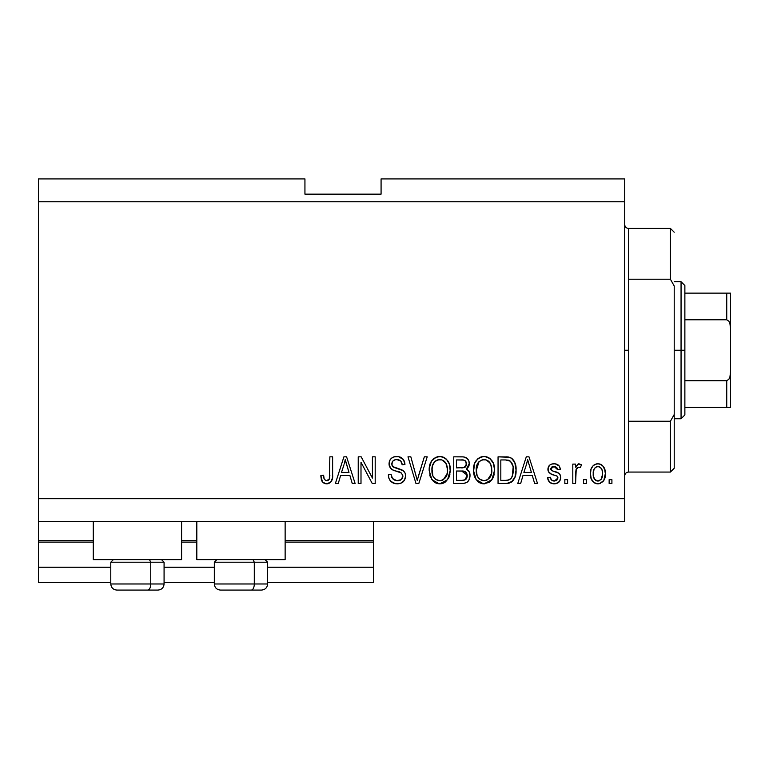 <?xml version="1.0" encoding="UTF-8"?>
<svg xmlns="http://www.w3.org/2000/svg" width="769" height="769" viewBox="0 0 769 769"><rect width="100%" height="100%" fill="white"/><g stroke="black" fill="none" stroke-linecap="round" stroke-linejoin="round"><path stroke-width="1.15" d="M373.455 582.46L267.631 582.46L373.455 582.46L373.455 567.234L267.631 567.234L373.455 567.234L373.455 542.107L285.136 542.107L373.455 542.107L373.455 582.46M214.33 582.46L164.076 582.46L214.33 582.46M110.784 582.46L38.45 582.46L110.784 582.46M214.33 567.234L164.076 567.234L214.33 567.234M110.784 567.234L38.45 567.234L38.45 582.46L38.45 567.234L110.784 567.234M196.816 542.107L181.59 542.107L196.816 542.107M38.45 540.703L38.45 542.107L93.27 542.107L38.45 542.107L38.45 567.234L38.45 540.588L93.27 540.588L38.45 540.588L38.45 521.545L38.45 540.588M373.455 540.588L373.455 521.545L373.455 540.588L285.136 540.588L373.455 540.588L373.455 542.107L373.455 540.703M196.816 540.588L181.59 540.588L196.816 540.588M93.27 559.621L93.27 521.545L93.27 559.621L181.59 559.621L181.59 521.545L181.59 559.621L93.27 559.621M285.136 559.621L285.136 521.545L285.136 559.621L196.816 559.621L285.136 559.621M196.816 521.545L196.816 559.621L196.816 521.545M38.45 178.927L304.937 178.927L38.45 178.927L38.45 498.706L624.716 498.706L624.716 201.766L38.45 201.766L624.716 201.766L624.716 178.927L381.078 178.927L624.716 178.927L624.716 498.706L38.45 498.706L38.45 521.545L624.716 521.545L38.45 521.545L38.45 178.927M360.997 483.48L360.997 462.265L360.997 483.48L358.229 483.48L358.229 456.834L361.18 456.834L372.417 478.068L372.417 456.834L375.195 456.834L375.195 483.48L372.225 483.48L360.997 462.265L372.225 483.48L375.195 483.48L375.195 456.834L372.417 456.834L372.417 478.068L361.18 456.834L358.229 456.834L358.229 483.48L360.997 483.48L358.229 483.48L358.229 456.834L361.18 456.834M405.648 476.069L404.254 480.606L400.428 483.393L395.477 483.701L390.777 481.346L388.931 478.328L388.345 474.829L391.113 474.483L392.507 478.539L396.871 480.683L401.245 479.625L402.879 476.146L401.524 473.127L392.911 469.955L390.392 467.985L389.066 463.034L389.556 460.852L391.248 458.411L393.815 456.911L398.371 456.594L403.485 459.593L404.955 464.447L402.187 464.793L400.707 460.958L396.862 459.602L395.006 459.804L392.661 461.246L391.844 464.572L393.613 467.225L403.264 470.734L405.08 473.118L405.648 476.069C405.609 473.079 404.244 470.955 401.533 469.705L392.671 466.552L391.806 463.851C392.161 460.967 393.853 459.554 396.862 459.602C400.159 459.727 401.937 461.458 402.187 464.793L404.955 464.447C404.561 459.381 401.831 456.728 396.766 456.488C392.017 456.661 389.431 459.103 389.037 463.784C389.489 467.965 391.882 470.407 396.218 471.109C399.832 471.368 402.052 473.05 402.879 476.146C402.485 479.222 400.697 480.74 397.486 480.712C393.593 480.471 391.469 478.395 391.113 474.483L388.345 474.829C388.672 480.481 391.642 483.48 397.256 483.826L397.256 483.826C402.35 483.682 405.148 481.096 405.648 476.069M418.403 476.165L424.334 456.834L427.208 456.834L418.817 483.48L415.962 483.48L407.983 456.834L410.838 456.834L417.24 480.365L424.334 456.834L427.208 456.834L424.334 456.834L417.24 480.365L410.838 456.834L407.983 456.834L415.962 483.48L418.817 483.48L415.962 483.48L407.983 456.834L410.838 456.834L416.644 477.962M440.31 483.807L437.436 483.576L433.399 481.394L430.179 476.444L429.285 468.052L431.505 461.073L436.138 457.161L440.954 456.555L444.386 457.68L446.568 459.353L449.49 464.389L450.259 471.445L448.856 477.578L445.145 482.182L439.733 483.826L447.577 479.75L450.288 470.186C450.49 462.438 446.972 457.872 439.753 456.488C432.38 457.911 428.862 462.582 429.179 470.503L431.88 479.645L439.157 483.807M489.401 482.211L484.037 483.826L481.73 483.576L479.568 482.749L476.174 479.645L474.483 476.444L473.512 471.714L474.675 463.255L477.982 458.632L480.442 457.161L484.047 456.488L487.594 457.151L489.834 458.439L493.438 463.409L494.592 470.186L493.15 477.578L489.449 482.182L484.037 483.826L491.872 479.75L494.592 470.186C494.784 462.438 491.276 457.872 484.047 456.488C476.684 457.911 473.156 462.582 473.483 470.503L476.174 479.645L483.451 483.807M586.305 479.673L586.305 483.48L583.536 483.48L583.536 479.673L586.305 479.673L583.536 479.673L583.536 483.48L586.305 483.48L583.536 483.48L583.536 479.673L586.305 479.673L586.305 483.48L586.305 479.673M598.349 483.816L597.898 483.826C603.223 482.778 605.703 479.366 605.338 473.589L603.819 480.471L599.666 483.614L597.023 483.778L594.533 482.961L591.255 478.962L590.457 473.791L591.063 469.157L593.13 465.668L596.158 463.957L599.609 463.957L602.598 465.639L604.501 468.494L605.338 473.589C605.568 468.013 603.088 464.736 597.898 463.755C592.63 464.764 590.15 468.11 590.457 473.791C590.169 479.452 592.649 482.797 597.898 483.826L597.455 483.816M327.363 483.788L324.278 483.403L322.442 481.942L321.355 479.683L320.856 475.521L323.624 475.175L324.124 478.683L325.441 480.404L327.632 480.577L329.324 479.125L329.853 456.834L332.621 456.834L332.429 477.972L330.747 482.173L326.604 483.826C331.151 482.922 333.16 479.962 332.621 474.925L332.621 456.834L329.853 456.834L329.488 478.703L326.729 480.712C324.316 479.904 323.278 478.058 323.624 475.175L320.856 475.521L322.442 481.942L326.008 483.807M520.661 483.48L522.987 475.521L520.661 483.48L517.777 483.48L526.284 456.834L528.985 456.834L537.502 483.48L534.628 483.48L532.292 475.521L522.987 475.521L532.292 475.521L534.628 483.48L537.502 483.48L528.985 456.834L526.284 456.834L517.777 483.48L520.661 483.48L517.777 483.48L526.284 456.834L528.985 456.834L537.502 483.48L534.628 483.48M554.141 483.826L554.141 483.826C558.207 483.682 560.39 481.596 560.688 477.578L559.678 481.211L556.66 483.461L552.882 483.739L549.518 482.153L547.538 477.597L550.306 477.251L551.488 480.048L554.334 481.058L556.823 480.346L557.919 478.049L557.15 476.184L551.027 473.944L548.441 471.657L547.989 468.119L549.681 465.139L551.729 464.053L555.199 463.822L559.226 465.995L560.341 469.292L557.573 469.638L556.545 467.312L554.122 466.523L551.834 466.975L550.671 469.128L551.825 470.657L558.986 473.348L560.322 475.261L560.688 477.578C560.38 474.069 558.361 472.079 554.632 471.608L551.527 470.503L550.652 468.888L554.122 466.523L557.573 469.638L560.341 469.292C559.832 465.668 557.727 463.822 554.026 463.755C550.296 463.803 548.249 465.649 547.884 469.282C548.566 472.772 550.825 474.752 554.68 475.223L557.294 476.29L557.919 478.049L554.334 481.058C551.921 480.942 550.585 479.673 550.306 477.251L547.538 477.597C548.037 481.548 550.239 483.624 554.141 483.826L553.507 483.807M567.618 479.673L567.618 483.48L564.84 483.48L564.84 479.673L567.618 479.673L564.84 479.673L564.84 483.48L567.618 483.48L564.84 483.48L564.84 479.673L567.618 479.673L567.618 483.48L567.618 479.673M576.241 468.965L575.577 483.48L572.809 483.48L572.809 464.101L575.577 464.101L575.577 467.196L578.221 463.832L581.46 464.793L580.422 467.562L578.182 467.244L576.481 468.475L575.577 473.435L576.068 469.474L578.538 467.216L580.422 467.562L581.46 464.793L578.846 463.755L575.577 467.196L575.577 464.101L572.809 464.101L572.809 483.48L575.577 483.48L572.809 483.48L572.809 464.101L575.577 464.101M611.913 479.673L611.913 483.48L609.144 483.48L609.144 479.673L611.913 479.673L609.144 479.673L609.144 483.48L611.913 483.48L609.144 483.48L609.144 479.673L611.913 479.673L611.913 483.48L611.913 479.673M506.511 483.47L505.906 483.48C513.144 482.384 516.518 477.895 516.047 470.013L514.961 477.088L511.472 482.067L507.107 483.432L498.052 483.48L498.052 456.834L507.703 456.921L511.481 458.161L514.817 462.621L516.047 470.013C516.48 464.341 514.403 460.112 509.799 457.324L498.052 456.834L498.052 483.48L505.906 483.48L498.052 483.48L498.052 456.834M461.958 483.48C467.1 483.441 469.792 480.827 470.013 475.655L468.859 480.279L466.629 482.538L463.563 483.403L453.748 483.48L453.748 456.834L463.419 456.901L467.235 458.478L468.802 460.794L469.282 464.361L468.581 466.725L466.35 469.119L469.196 471.791L470.013 475.655C470.128 472.675 468.907 470.503 466.35 469.119L469.321 463.534C468.927 459.093 466.495 456.863 462.015 456.834L453.748 456.834L453.748 483.48L461.958 483.48L453.748 483.48L453.748 456.834L462.717 456.844M338.273 483.48L340.6 475.521L338.273 483.48L335.39 483.48L343.906 456.834L346.598 456.834L355.115 483.48L352.24 483.48L349.914 475.521L340.6 475.521L349.914 475.521L352.24 483.48L355.115 483.48L346.598 456.834L343.906 456.834L335.39 483.48L338.273 483.48L335.39 483.48L343.906 456.834L346.598 456.834L355.115 483.48L352.24 483.48M624.716 521.545L624.716 498.706L624.716 521.545M304.937 194.153L304.937 178.927L304.937 194.153L381.078 194.153L304.937 194.153M381.078 178.927L381.078 194.153L381.078 178.927M321.971 481.211L321.644 480.481M321.355 479.654L321.154 478.847M320.856 475.521L323.624 475.175L323.672 476.059M323.893 477.837L324.114 478.674M326.729 480.712L327.267 480.663M327.632 480.577L328.44 480.164L327.632 480.577M329.103 479.491L329.738 477.443M329.843 476.03L329.853 475.127M329.853 456.834L332.621 456.834L332.583 476.463M332.429 477.962L331.602 480.913M332.208 479.164L331.852 480.346M331.593 480.942L331.179 481.625M330.728 482.182L328.776 483.48M328.132 483.663L327.392 483.788M325.422 483.73L324.278 483.403M320.875 476.357L320.923 477.203M527.399 460.881L526.4 464.649L527.64 459.602L531.379 472.406L523.891 472.406L526.4 464.649L523.891 472.406L531.379 472.406L527.64 459.602L527.39 460.929M528.88 464.188L528.601 463.226M551.075 483.23L548.883 481.375M548.855 481.336L548.48 480.712M548.162 480.01L547.778 478.827M547.538 477.597L550.306 477.251L550.652 478.722M553.411 480.981L556.256 480.692L557.688 479.241M557.592 476.674L557.89 477.578M556.66 475.915L554.68 475.223M553.545 474.867L552.642 474.579M549.153 472.666L548.547 471.839M548.441 471.657L548.018 470.493M547.922 469.897L548.576 466.485M548.903 465.976L549.681 465.139M550.431 464.601L551.335 464.178M553.449 463.765L554.622 463.774M556.362 464.072L557.429 464.505M558.409 465.139L559.207 465.976M559.784 467.033L560.255 468.715M560.341 469.292L557.573 469.638L557.112 468.052M555.343 466.668L554.122 466.523M552.325 466.764L552.949 466.61M550.729 468.311L550.71 469.388M550.681 468.6L551.825 470.657M553.69 471.32L551.844 470.666M555.747 471.955L556.843 472.32M557.967 472.772L558.486 473.022M559.765 474.185L560.178 474.906M560.322 475.261L560.524 475.953M560.688 477.578L560.668 478.212M560.591 478.847L560.438 479.539M559.678 481.211L558.034 482.826M559.005 482.028L555.439 483.739M548.172 480.039L548.845 481.327M549.998 482.567L550.508 482.932M550.095 473.454L552.334 474.463M581.46 464.793L580.422 467.562L577.836 467.331M577.702 467.389L577.202 467.677M576.865 467.965L576.481 468.475M575.577 483.48L575.577 473.435M576.068 469.474L578.153 467.244M597.004 483.778L596.158 483.624M595.273 483.326L592.053 480.567M591.255 478.962L591.457 479.443M590.765 477.241L590.525 475.55M590.477 472.916L590.525 472.022M591.053 469.157L591.467 468.061M593.13 465.668L594.514 464.62M596.177 463.947L597.004 463.803M598.801 463.803L600.185 464.13M601.214 464.601L601.935 465.072M602.608 465.649L605.001 470.147M605.011 470.195L605.261 471.839M605.338 473.589L605.318 474.492M604.578 478.837L604.232 479.702M604.569 478.876L604.299 479.568M603.8 480.51L602.713 481.875M600.301 483.422L598.83 483.778M604.501 468.494L604.146 467.706M603.713 466.956L603.184 466.264M595.725 467.177L594.091 469.109L593.226 473.781C592.899 469.936 594.427 467.523 597.83 466.523C601.31 467.456 602.896 469.869 602.569 473.781L602.002 469.821M602.387 476.232L602.569 473.781C602.896 477.616 601.358 480.048 597.965 481.058L601.05 479.462L602.56 474.377M594.735 479.452L593.399 476.203L594.677 479.385M594.793 479.52L597.965 481.058C594.475 480.125 592.889 477.693 593.226 473.781L593.533 476.876M599.041 466.706L596.475 466.773M594.745 468.11L594.331 468.686M602.117 470.186L601.098 468.186M600.993 468.061L599.022 466.696M600.81 467.86L599.58 466.918M601.214 479.241L601.694 478.462M601.867 478.078L602.127 477.338M593.61 477.164L593.755 477.655M507.694 456.921L506.175 456.834M507.992 456.949L508.751 457.065M511.481 458.161L512.875 459.391M513.298 459.91L514 460.939M515.788 466.283L515.989 468.09M516.047 470.013L516.018 471.205M515.941 472.474L515.884 473.041M515.605 474.771L515.336 475.905M515.249 476.194L514.97 477.049M513.279 480.308L512.539 481.173M511.414 482.105L509.511 482.99M509.463 483.009L508.424 483.259M508.126 483.317L507.098 483.432M515.788 466.254L515.663 465.533M512.961 466.168L510.405 461.208L505.493 459.949L509.27 460.477C512.317 462.784 513.654 465.947 513.279 469.974L513.134 467.264L512.221 476.482L513.077 473.07M512.942 466.033L513.096 466.946M511.193 478.308L512.221 476.482C510.962 479.308 508.751 480.596 505.569 480.365L509.088 479.856M500.821 480.365L500.821 459.949L505.493 459.949L500.821 459.949L500.821 480.365L505.569 480.365L500.821 480.365M511.808 462.938L511.327 462.198M512.904 474.098L513.269 469.292M507.175 480.279L507.982 480.154M508.155 480.125L511.212 478.289L512.721 474.906M475.088 477.837L474.117 475.338M473.627 472.935L474.108 475.29M473.598 467.975L473.954 465.658M474.463 463.813L475.8 461.073M475.867 460.977L476.501 460.131M477.366 459.18L478.049 458.584M481.605 456.776L482.817 456.555M484.653 456.507L484.047 456.488M486.441 456.776L490.872 459.353M492.208 461.025L492.852 462.14M493.448 463.447L493.756 464.293M494.304 466.562L494.467 467.754M494.265 473.983L494.015 475.136M493.823 475.819L492.9 478.097M492.573 478.703L493.15 477.578M492.237 479.222L491.151 480.644M490.439 481.375L489.517 482.125M482.721 483.749L481.779 483.586M481.711 483.566L479.596 482.769M479.529 482.73L477.722 481.423M484.037 483.826L484.605 483.807M494.054 465.389L493.631 463.928M493.16 462.775L492.17 460.967M490.161 458.699L488.68 457.68M484.595 459.622L486.152 459.92L482.192 459.824L478.952 461.717L482.192 459.824M490.18 463.14L486.152 459.92L488.873 461.525M479.058 461.611L476.251 470.551C475.819 464.399 478.433 460.746 484.076 459.602C487.152 459.775 489.344 461.265 490.66 464.082L491.824 470.099C492.122 476.059 489.526 479.596 484.009 480.712L487.546 479.779L491.506 473.685M491.228 474.8L490.853 475.876M487.546 479.779L490.67 476.29L491.747 471.945L491.391 466.274L489.574 462.275M482.24 480.49L479.846 479.318L484.009 480.712C478.654 479.673 476.069 476.29 476.251 470.551L477.155 475.809L476.261 469.599L477.424 463.938M476.79 465.716L477.107 464.687M491.651 467.6L491.391 466.274M491.353 466.11L490.43 463.601M485.835 480.49L486.7 480.202M477.145 475.78L479.049 478.635M479.135 478.722L478.001 477.386M462.755 456.844L464.082 456.988M465.408 457.334L466.062 457.632M466.091 457.651L466.581 457.959M467.408 458.651L468.119 459.545M468.158 459.602L468.782 460.746M468.811 460.814L469.196 462.121M469.138 465.207L467.081 468.59M467.023 468.638L466.35 469.119M467.244 469.58L468.033 470.205M468.802 471.137L469.196 471.801M470.013 475.655L469.984 476.463M468.869 480.26L467.908 481.548M467.869 481.586L467.331 482.067M467.273 482.105L466.668 482.519M463.563 483.403L462.755 483.461M469.974 474.656L469.84 473.675M468.581 466.725L468.83 466.187M467.225 475.155L461.621 471.022C465.072 470.791 466.946 472.349 467.244 475.675L464.697 480.029L466.312 478.856L467.129 477.02L466.379 472.704L463.717 471.166L456.517 471.022L461.621 471.022M465.005 479.894L462.015 480.365L465.303 479.741M466.437 465.178L466.552 463.967L464.13 467.648L456.517 467.908L456.517 459.949L461.054 459.949C464.361 459.526 466.197 460.871 466.552 463.967L466.206 462.054M464.13 467.648L466.447 465.158L465.687 461.189L463.524 460.083L456.517 459.949L456.517 467.908L464.793 467.379M463.544 460.093L462.256 459.968M465.197 467.119L466.36 465.485M456.517 480.365L456.517 471.022L456.517 480.365L462.015 480.365L456.517 480.365M463.726 480.26L464.697 480.029M461.41 467.908L462.784 467.86M465.687 461.189L464.937 460.535M462.044 459.958L461.054 459.949M430.188 476.463L429.813 475.309M429.294 467.975L429.65 465.649M431.572 460.977L432.207 460.122M433.034 459.218L433.735 458.593M435.023 457.709L436.148 457.151M437.311 456.776L438.522 456.555M440.358 456.507L439.753 456.488M442.146 456.776L443.3 457.161M445.559 458.459L446.578 459.353M447.904 461.025L448.558 462.159M449.154 463.457L449.461 464.313M450 466.562L450.173 467.763M450.288 470.186L450.259 471.455M449.961 473.983L449.711 475.146M449.529 475.819L448.865 477.549M448.846 477.587L448.606 478.097M445.982 481.519L443.242 483.201M443.031 483.278L442.098 483.557M441.954 483.595L441.06 483.749M438.388 483.739L437.484 483.586M437.407 483.566L435.292 482.759M435.225 482.73L433.389 481.384M444.165 482.788L445.145 482.182M450 466.572L449.336 463.928M448.865 462.775L447.866 460.967M445.857 458.699L444.386 457.68M440.301 459.622L441.848 459.92L437.897 459.824L434.658 461.717L436.148 460.544M445.885 463.14L441.848 459.92L444.569 461.525M432.428 465.966L431.947 470.551C431.524 464.399 434.129 460.746 439.772 459.602C442.848 459.775 445.049 461.265 446.366 464.082L447.52 470.099C447.827 476.059 445.222 479.596 439.714 480.712L443.242 479.779L447.202 473.685M446.924 474.8L446.549 475.876M443.242 479.779L446.376 476.29L447.443 471.945L447.097 466.274L445.27 462.275M437.946 480.49L435.542 479.318L439.714 480.712C434.36 479.673 431.774 476.29 431.947 470.551L432.86 475.809L432.015 468.657M432.812 464.687L432.495 465.706M433.13 463.938L432.111 467.715M437.84 459.843L436.994 460.131M434.764 461.611L432.505 465.668M447.347 467.6L447.097 466.274M447.049 466.11L446.135 463.601M441.541 480.49L442.396 480.202M432.841 475.78L434.754 478.635M434.841 478.722L433.706 477.386M418.817 483.48L427.208 456.834L418.817 483.48M393.69 483.24L392.469 482.672M392.459 482.663L389.691 479.943M390.758 481.327L389.729 480.019M388.345 474.829L391.113 474.483L391.286 475.713M391.604 476.915L391.863 477.549M395.045 480.298L393.92 479.76M397.486 480.712L398.477 480.654M398.736 480.625L399.467 480.481M400.024 480.308L400.649 480.019M400.687 480L401.428 479.481M402.485 478.078L402.149 478.674M402.86 476.645L402.745 475.011M400.466 472.474L398.419 471.743M393.555 470.234L391.69 469.263M391.229 468.888L390.412 468.013M390.364 467.956L389.547 466.543L390.364 467.956M389.306 465.841L389.152 465.178M389.316 461.583L390.383 459.381M396.766 456.488L393.507 457.026M399.928 456.969L401.553 457.747M404.379 461.304L402.658 458.622L404.802 462.851M404.898 463.64L404.955 464.447L402.187 464.793M402.187 464.784L402.129 464.274M402.129 464.255L402.052 463.774M399.534 460.131L397.909 459.67M397.861 459.66L395.929 459.651M392.661 461.246L392.171 462.034M391.825 463.38L391.979 465.255M392.45 466.264L393.113 466.927M393.613 467.225L394.132 467.465M394.189 467.494L395.381 467.917M395.564 467.965L394.68 467.677M398.111 468.629L399.255 468.936M403.283 470.753L404.6 472.214M404.619 472.243L405.042 473.022M405.109 473.185L405.455 474.281M405.503 477.655L403.427 481.605M403.177 481.846L401.947 482.73M397.256 483.826L398.054 483.797M396.266 468.167L395.622 467.985M400.005 460.391L400.707 460.958M390.441 459.295L389.95 460.045M389.037 463.784L389.066 464.486M400.562 472.522L401.524 473.127M401.245 479.625L400.399 480.144M372.417 456.834L375.195 456.834L375.195 483.48L372.225 483.48M344.387 463.409L345.252 459.602L348.991 472.406L341.503 472.406L344.012 464.649L341.503 472.406L348.991 472.406L345.963 462.361M346.492 464.188L346.213 463.226M345.252 459.602L345.589 460.987L345.252 459.602L344.723 462.15M528.351 462.361L528.159 461.669M527.976 460.987L527.64 459.602M602.569 473.781L602.56 473.175M601.666 469.061L600.993 468.052M598.426 466.562L597.225 466.562M593.264 472.579L593.264 474.992M595.687 480.346L596.773 480.885M597.359 481.019L598.561 481.01M599.147 480.865L599.695 480.625M513.154 472.454L513.269 470.801M513.134 467.264L512.798 465.389M512.567 464.611L512.327 463.967M510.405 461.208L508.818 460.314M508.357 460.189L505.493 459.949M484.076 459.602L483.124 459.651M478.952 461.717L477.799 463.207M483.115 480.654L484.931 480.654M491.747 471.945L491.67 467.792M462.015 480.365L463.371 480.308M465.851 479.347L466.312 478.856M467.129 477.02L467.244 475.675M439.772 459.602L438.83 459.651M434.658 461.717L433.505 463.207M438.82 480.654L440.637 480.654M447.443 471.945L447.375 467.792M116.984 590.073L147.706 590.073A6.094 3.047 -90 0 0 150.753 583.979L150.753 562.206L149.465 559.621L150.753 562.206L110.784 562.206L150.753 562.206L150.753 583.979L110.919 583.979M113.37 559.621L110.784 562.206L110.784 583.979C111.149 587.67 113.178 589.708 116.869 590.073C113.178 589.708 111.149 587.67 110.784 583.979L164.076 583.979C163.71 587.67 161.682 589.708 157.991 590.073C161.682 589.708 163.71 587.67 164.076 583.979L164.076 562.206L150.753 562.206L164.076 562.206L161.49 559.621M117.965 590.073L157.943 590.073M163.941 583.979L150.753 583.979A6.094 3.047 90 0 1 147.706 590.073L157.876 590.073M220.53 590.073L251.261 590.073A6.094 3.047 -90 0 0 254.299 583.979L254.299 562.206L253.011 559.621L254.299 562.206L214.33 562.206L254.299 562.206L254.299 583.979L214.474 583.979M216.916 559.621L214.33 562.206L214.33 583.979C214.695 587.67 216.733 589.708 220.424 590.073C216.733 589.708 214.695 587.67 214.33 583.979L267.631 583.979L267.631 562.206L254.299 562.206L267.631 562.206L265.036 559.621M221.51 590.073L261.489 590.073M267.487 583.979L254.299 583.979A6.094 3.047 90 0 1 251.261 590.073L261.431 590.073M624.716 224.606C624.957 226.913 626.226 228.182 628.523 228.412L628.523 279.224L670.405 279.224L670.405 228.412L628.523 228.412L628.523 350.241L624.716 350.241L628.523 350.241L628.523 472.06L670.405 472.06L670.405 421.258L628.523 421.258L628.523 472.06C626.226 472.291 624.957 473.56 624.716 475.867M674.211 232.219L670.405 228.412L670.405 279.224L674.211 285.972L674.211 468.254L674.211 414.51L670.405 421.258L670.405 472.06L674.211 468.254M628.523 279.224L628.523 421.258L670.405 421.258L674.211 414.51L674.211 285.972L670.405 279.224L628.523 279.224M728.003 407.339L684.871 407.339L684.871 350.241L681.055 350.241L681.055 418.759L681.055 350.241L674.211 350.241L681.055 350.241L681.055 281.714L681.055 350.241L684.871 350.241L684.871 414.952L684.871 407.339L730.55 407.339L730.55 371.437L729.954 376.762L728.906 379.232L726.743 380.693L684.871 380.693L726.743 380.693L726.743 407.339L726.743 380.693L728.906 379.232L729.954 376.762L730.55 371.437L730.55 407.339M729.944 293.133L730.55 293.133L730.55 329.045L729.944 323.711L728.906 321.24L726.743 319.779L726.743 293.133L726.743 319.779L684.871 319.779L684.871 350.241L684.871 285.52L684.871 319.779L726.743 319.779L728.906 321.24L729.944 323.711L730.55 329.045L730.55 371.437L730.55 293.133L684.871 293.133L728.974 293.133M730.425 293.133L726.743 293.133M267.631 583.979C267.256 587.67 265.228 589.708 261.537 590.073C265.228 589.708 267.256 587.67 267.631 583.979M684.871 414.952L681.055 418.759L674.211 418.759M674.211 281.714L681.055 281.714L684.871 285.52"/></g></svg>
